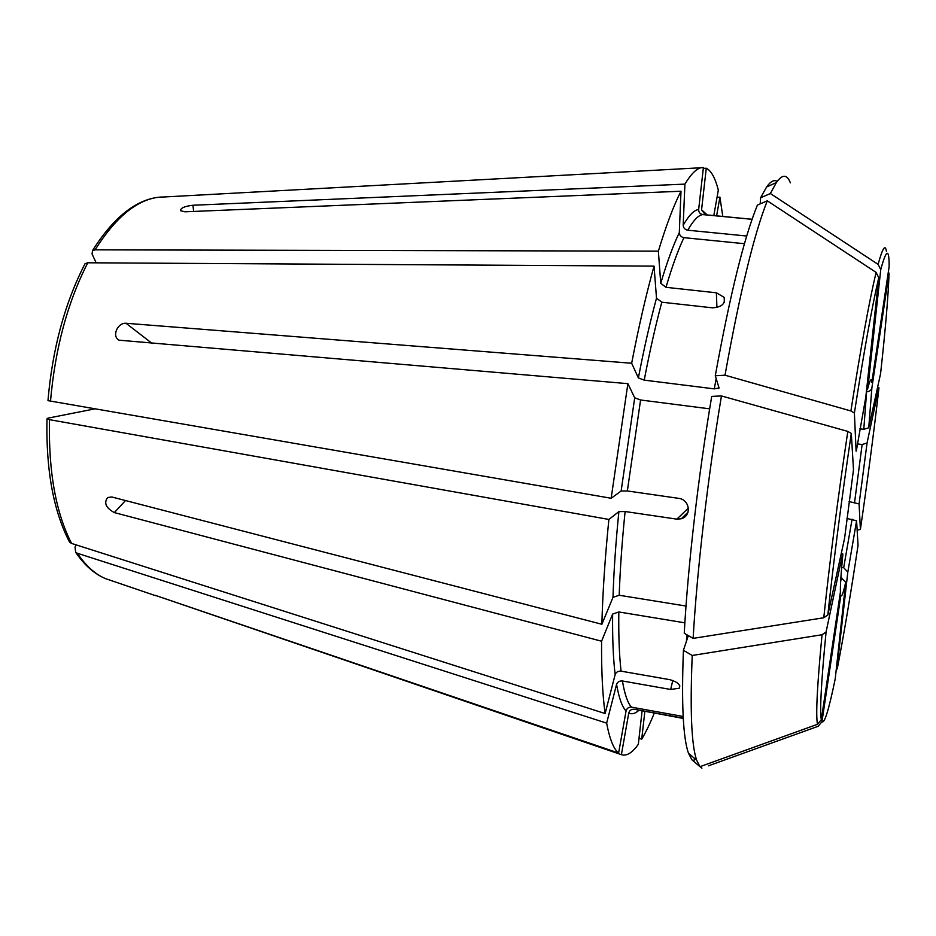 <?xml version="1.0" encoding="UTF-8"?>
<svg xmlns="http://www.w3.org/2000/svg" width="936" height="936" viewBox="0 0 936 936"><rect width="100%" height="100%" fill="white"/><g stroke="black" fill="none" stroke-linecap="round" stroke-linejoin="round"><path stroke-width="1.4" d="M693.927 761.342L694.43 758.3M683.257 718.134L634.105 709.254C631.344 709.09 629.554 710.354 628.758 713.033L621.399 754.673L155.119 595.296L618.614 753.035C613.677 749.092 609.687 739.124 606.645 723.13L616.567 684.368C617.549 681.911 619.503 680.776 622.428 680.975L670.667 689.481L672.773 680.46M708.447 765.823L818.181 726.277L821.96 721.679L840.832 595.495C841.675 597.355 843.313 592.886 845.735 582.063L840.879 577.547M700.105 766.631L701.918 768.175M821.96 721.679C824.44 724.09 828.875 709.757 835.251 678.694L845.735 582.063M96.139 262.829L92.056 253.948L92.535 250.637L95.074 249.842L658.371 251.152C666.233 225.202 673.768 205.23 680.998 191.225L185.012 211.805L180.566 210.729C180.437 208.073 184.556 206.248 192.921 205.253L193.658 211.442M688.486 753.281L696.641 760.172L699.976 766.678L691.903 759.775L688.486 753.281C683.093 738.153 681.396 703.825 683.409 650.321L688.334 635.614M683.163 716.473L631.461 707.148C628.676 706.984 626.874 708.26 626.067 710.962L618.614 753.035M684.86 622.826L618.813 611.957L612.624 614.074L601.579 641.218L114.356 512.589C105.885 507.944 103.65 502.913 107.675 497.507L111.84 496.993L601.871 624.265C602.702 592.546 605.042 557.599 608.88 519.445L618.895 511.618L625.108 511.524L676.857 519.152L688.428 508.037M670.667 689.481L679.173 688.229C680.87 684.86 677.734 682.005 669.755 679.653L621.071 671.159C619.269 655.551 618.52 635.825 618.813 611.957M696.641 760.172C691.435 744.986 689.961 710.085 692.23 655.469L822.042 634.737L826.078 631.964L842.704 553.644M699.976 766.678L817.502 724.3L821.317 719.655L840.411 592.125C840.189 585.854 840.996 573.358 842.845 554.639M827.833 614.999L823.774 617.76L693.131 638.375L684.251 633.274C687.89 566.257 698.197 476.541 711.711 396.396L721.457 395.94L847.805 431.402L851.304 433.415L853.492 469.732L844.576 538.352L827.833 614.999C833.812 559.225 841.639 498.689 851.304 433.415M715.279 375.757L725.014 375.196C739.978 292.184 754.077 234.059 767.286 200.819L757.399 205.089C744.085 237.814 730.045 294.711 715.279 375.757L719.07 387.949L714.297 388.873L644.225 380.133L638.375 377.91L631.66 363.25C638.703 326.734 646.168 294.36 654.042 266.128L656.51 298.163L661.81 302.199L712.553 307.839C721.855 307.137 725.681 303.627 724.031 297.297L716.403 292.804L665.987 287.317C672.177 266.315 678.167 249.76 683.935 237.662C681.08 237.054 679.524 235.381 679.302 232.643L680.998 191.225M725.014 375.196L850.906 410.962L854.392 413.033L856.101 451.164M767.286 200.819L876.096 272.399L878.752 277.7L865.8 397.11L856.346 450.801M777.137 181.432C774.201 179.419 770.679 181.268 766.596 187.001L760.605 197.777L760.196 203.884M760.605 197.777L770.386 193.53L776.33 182.578C782.356 174.108 787.036 174.201 790.382 182.848M770.386 193.53L878.108 264.397L880.741 269.662L867.836 388.241L866.56 390.593M880.741 269.662C886.369 248.917 889.165 247.876 889.153 266.526L871.802 382.438C871.404 377.524 870.082 379.466 867.836 388.241M859.903 428.828L863.788 429.32L868.748 427.775L880.589 373.593C885.479 329.32 888.311 295.811 889.06 273.055L871.884 387.878C871.17 390.417 869.415 391.669 866.607 391.634L866.397 391.611M76.155 544.881L75.044 547.115L75.676 552.263L77.384 553.281L606.645 723.13M878.881 387.551L867.064 442.974L862.126 444.541L857.423 443.921M857.856 530.01L860.395 529.437L859.084 503.954L849.081 501.556M836.761 669.802L847.817 572.107L843.687 567.719L841.663 567.415M837.346 668.257C843.933 634.386 850.836 593.389 858.055 545.255L856.58 520.79L846.928 518.45M46.975 418.918C45.934 470.118 53.469 511.208 69.592 542.166L71.592 543.43L605.124 713.548C602.55 695.027 601.368 670.925 601.579 641.218M94.314 408.985L47.912 418.158L47.034 418.872L49.479 419.656L608.88 519.445M686.802 514.613L685.725 514.461M676.857 519.152L681.115 518.79C691.751 516.145 689.996 500.081 679.22 498.432L627.342 490.967L640.587 399.988L634.713 397.812L627.88 383.655L119.118 340.201C111.524 336.48 117.456 322.639 125.997 323.259L631.66 363.25M48.028 400.655L611.161 498.268L621.13 491.014L627.342 490.967M713.805 215.608L718.322 190.102C715.279 178.039 711.266 170.75 706.27 168.223L701.567 209.781L705.206 214.754L751.28 219.188M717.058 197.25L719.913 197.145L722.803 216.462M716.602 215.865L719.913 197.145M621.399 754.673C626.593 756.335 632.233 752.883 638.329 744.307L642.084 710.997M85.129 263.659L87.785 262.782L654.042 266.128M748.882 219.012L702.714 214.59C700.023 214.005 698.665 212.308 698.654 209.5L703.404 167.497L700.853 167.766C696.091 168.96 690.78 174.412 684.906 184.123L192.921 205.253M686.006 606.048L619.211 595.249L612.986 597.355L601.871 624.265M709.663 408.845L640.587 399.988M744.471 243.711L683.935 237.662M605.124 713.548L615.151 674.563C616.145 672.083 618.123 670.948 621.071 671.159M611.161 498.268L627.88 383.655M654.241 713.197C650.029 723.633 645.852 732.28 641.71 739.147L644.834 711.5M746.729 236.024L687.773 230.209C684.93 229.612 683.409 227.951 683.186 225.237L684.906 184.123M658.371 251.152L660.734 283.292L665.987 287.317M639.007 738.258L641.71 739.147M703.299 168.386L706.27 168.223M683.409 650.321L692.23 655.469M693.131 638.375C697.063 569.93 707.71 478.003 721.457 395.94M683.268 718.438L634.105 709.254M686.497 641.09L686.673 634.667M631.461 707.148C627.693 703.041 624.686 694.325 622.428 680.975M817.502 724.3C815.654 715.49 817.175 685.643 822.042 634.737M821.317 719.655C819.655 710.833 821.246 681.607 826.078 631.964M823.774 617.76C829.834 560.559 837.837 498.432 847.805 431.402M714.297 388.873L716.157 378.589M850.906 410.962C860.863 347.209 869.263 301.018 876.096 272.399M854.392 413.033C864.045 350.941 872.165 305.826 878.752 277.7M878.108 264.397C882.508 248.215 885.269 243.828 886.38 251.246M868.748 427.775L871.884 387.878M863.788 429.32L866.607 391.634M878.939 388.206C873.686 433.696 867.508 480.776 860.395 529.437M859.084 503.954L867.064 442.974M847.817 572.107L856.58 520.79M71.592 543.43C55.774 512.706 48.403 471.44 49.479 419.656M840.645 581.502L841.569 577.652M854.591 502.328L862.126 444.541M843.687 567.719L852.076 519.188M114.356 512.589L125.506 500.538M615.151 674.563C613.22 658.675 612.378 638.504 612.624 614.074M621.13 491.014L634.713 397.812M644.225 380.133C649.76 351.152 655.621 325.178 661.81 302.199M638.375 377.91C644.073 348.227 650.122 321.645 656.51 298.163M687.773 230.209C693.33 220.416 698.314 215.21 702.714 214.59M683.186 225.237C688.943 215.28 694.091 210.027 698.654 209.5M626.067 710.962C622.112 706.855 618.953 697.987 616.567 684.368M612.986 597.355C613.805 571.171 615.771 542.587 618.895 511.618M619.211 595.249C620.065 569.661 622.03 541.757 625.108 511.524M660.734 283.292C667.134 261.823 673.323 244.939 679.302 232.643M701.567 209.781L707.277 214.976M716.403 292.804L716.917 307.523M125.997 323.259L152.205 343.5M638.82 710.412C635.216 713.642 631.87 714.519 628.758 713.033M111.641 580.718L105.546 578.635C95.191 574.283 85.796 565.824 77.384 553.281M95.074 249.842C115.409 217.62 136.434 200.105 158.161 197.297L161.881 196.981M50.485 401.415C55.095 348.555 67.532 302.34 87.785 262.782M718.977 387.656L718.825 388.487M766.596 187.001L776.33 182.578M688.054 512.191L681.35 518.708M724.335 302.269L724.207 297.613M155.587 595.694L105.546 578.635C94.442 574.002 84.474 565.227 75.664 552.31M92.512 250.579C113.139 218.053 135.018 200.292 158.161 197.297L700.853 167.766M85.059 263.671C64.841 302.878 52.474 348.52 47.97 400.608M679.84 685.889L679.337 688.065"/></g></svg>
